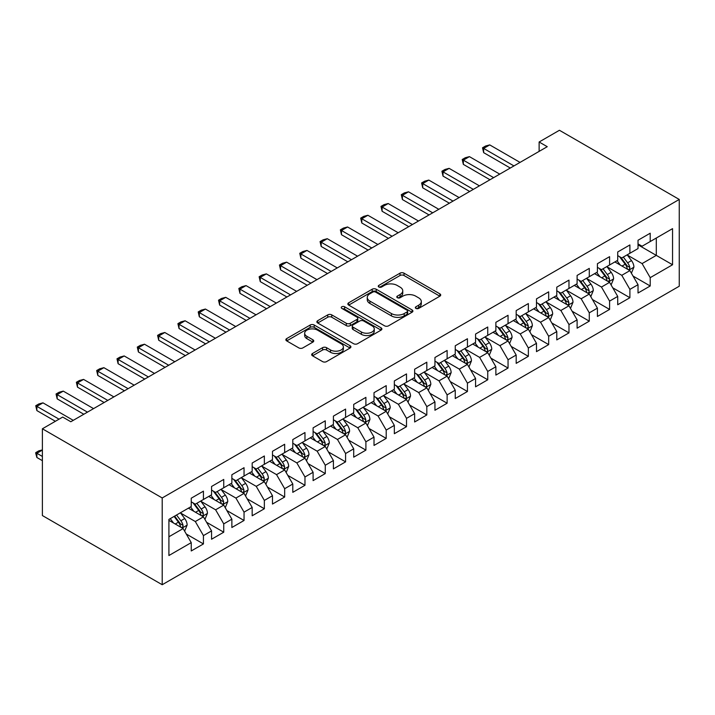<?xml version="1.0" encoding="UTF-8"?>
<svg xmlns="http://www.w3.org/2000/svg" width="715" height="715" viewBox="0 0 715 715"><rect width="100%" height="100%" fill="white"/><g stroke="black" fill="none" stroke-linecap="round" stroke-linejoin="round"><path stroke-width="1.07" d="M415.916 308.406A1.975 1.135 0 0 0 418.704 308.406L439.886 296.18A2.815 1.627 0 0 0 440.708 295.027A2.815 1.627 0 0 0 439.886 293.874L404.002 273.166A2.815 1.627 0 0 0 400.016 273.166L378.834 285.392A1.975 1.135 0 0 0 378.262 286.197A1.975 1.135 0 0 0 378.834 287.001A1.975 1.135 0 0 0 381.622 287.001L384.366 285.419A9.018 5.211 0 0 1 397.129 285.419L400.114 287.144A9.018 5.211 0 0 1 402.76 290.826A9.018 5.211 0 0 1 400.114 294.509L397.37 296.09A1.975 1.135 0 0 0 396.798 296.895A1.975 1.135 0 0 0 397.37 297.708A1.975 1.135 0 0 0 400.168 297.708L402.903 296.117A9.018 5.211 0 0 1 415.665 296.117L418.65 297.851A9.018 5.211 0 0 1 421.296 301.533A9.018 5.211 0 0 1 418.65 305.216L415.916 306.798A1.975 1.135 0 0 0 415.335 307.602A1.975 1.135 0 0 0 415.916 308.406L415.916 306.798M312.509 353.496A2.815 1.627 0 0 0 311.677 354.64A2.815 1.627 0 0 0 312.509 355.793L322.572 361.602A2.815 1.627 0 0 0 326.558 361.602L350.082 348.026A2.815 1.627 0 0 0 350.904 346.873A2.815 1.627 0 0 0 350.082 345.72L314.198 325.012A2.815 1.627 0 0 0 310.212 325.012L286.688 338.588A2.815 1.627 0 0 0 285.866 339.741A2.815 1.627 0 0 0 286.688 340.894L298.852 347.91A2.815 1.627 0 0 0 302.838 347.91L312.902 342.101A2.815 1.627 0 0 0 313.733 340.948A2.815 1.627 0 0 0 312.902 339.795L306.878 336.318A7.543 4.353 0 0 1 304.67 333.235A7.543 4.353 0 0 1 309.318 329.213A7.543 4.353 0 0 1 317.54 330.16L341.162 343.799A7.543 4.353 0 0 1 343.37 346.873A7.543 4.353 0 0 1 338.713 350.895A7.543 4.353 0 0 1 330.5 349.957L326.558 347.678A2.815 1.627 0 0 0 322.572 347.678L312.509 353.496L312.509 355.793M42.391 428.786L162.207 497.962L162.207 584.727L42.391 515.551L42.391 428.786L62.697 417.06L70.821 421.752L547.252 146.691L539.128 141.999L539.128 151.374M539.128 141.999L559.434 130.273L679.25 199.449L162.207 497.962M384.563 325.817A2.815 1.627 0 0 0 388.549 325.817L412.072 312.232A2.815 1.627 0 0 0 412.904 311.079A2.815 1.627 0 0 0 412.072 309.935L376.197 289.218A2.815 1.627 0 0 0 372.211 289.218L348.688 302.794A2.815 1.627 0 0 0 347.856 303.947A2.815 1.627 0 0 0 348.688 305.099L384.563 325.817M342.601 308.835A1.975 1.135 0 0 1 344.603 309.112L344.603 306.771L381.077 327.828A2.815 1.627 0 0 1 381.899 328.98A2.815 1.627 0 0 1 381.077 330.133L357.554 343.709A2.815 1.627 0 0 1 353.568 343.709L317.692 322.992L317.692 320.695A2.815 1.627 0 0 0 316.861 321.839A2.815 1.627 0 0 0 317.692 322.992M317.692 320.695L327.756 314.877A2.815 1.627 0 0 1 331.742 314.877L346.292 323.278A2.815 1.627 0 0 0 350.279 323.278L356.955 319.426A2.815 1.627 0 0 0 357.786 318.273A2.815 1.627 0 0 0 356.955 317.12L341.806 308.38A1.975 1.135 0 0 1 341.234 307.575A1.975 1.135 0 0 1 342.449 306.52A1.975 1.135 0 0 1 344.603 306.771M162.207 584.727L679.25 286.215L679.25 199.449M638.021 244.825L656.299 255.38L656.299 238.024L672.547 228.648L650.212 241.545L650.212 233.215L638.021 240.249L638.021 248.579L629.897 253.271L629.897 244.941L617.715 251.975L617.715 260.305L609.591 264.988L609.591 256.667L597.409 263.701L597.409 272.031L589.285 276.714L589.285 268.393L577.103 275.427L577.103 283.748L568.979 288.44L568.979 280.119L556.788 287.153L556.788 295.474L548.673 300.166L548.673 291.845L536.482 298.879L536.482 307.2L528.358 311.892L528.358 303.562L516.176 310.605L516.176 318.926L508.052 323.618L508.052 315.288L495.87 322.322L495.87 330.652L487.746 335.344L487.746 327.014L475.564 334.048L475.564 342.378L467.44 347.061L467.44 338.74L455.249 345.774L455.249 354.104L447.125 358.787L447.125 350.466L434.943 357.5L434.943 365.821L426.819 370.513L426.819 362.192L414.637 369.226L414.637 377.547L406.513 382.239L406.513 373.918L394.331 380.952L394.331 389.273L386.207 393.965L386.207 385.635L374.017 392.678L374.017 400.999L365.901 405.691L365.901 397.361L353.711 404.395L353.711 412.725L345.586 417.417L345.586 409.087L333.405 416.121L333.405 424.451L325.28 429.134L325.28 420.813L313.099 427.847L313.099 436.177L304.974 440.86L304.974 432.539L292.793 439.573L292.793 447.894L284.668 452.586L284.668 444.265L272.478 451.299L272.478 459.62L264.353 464.312L264.353 455.991L252.172 463.025L252.172 471.346L244.047 476.038L244.047 467.708L231.866 474.751L231.866 483.072L223.741 487.764L223.741 479.434L211.56 486.468L211.56 494.798L203.435 499.49L203.435 491.16L191.245 498.194L191.245 506.524L168.91 519.421L168.91 555.528L191.245 542.631L183.129 528.564L168.91 520.359M672.547 228.648L672.547 264.756L650.212 277.652L642.088 263.585L627.359 255.085M633.052 276.07L650.212 285.982L650.212 277.652M650.212 285.982L638.021 293.016L638.021 284.686L629.897 289.378L621.782 275.311L607.053 266.811M612.737 287.796L629.897 297.708L629.897 289.378M629.897 297.708L617.715 304.742L617.715 296.412L609.591 301.104L601.467 287.037L586.747 278.537M592.431 299.522L609.591 309.425L609.591 301.104M609.591 309.425L597.409 316.468L597.409 308.138L589.285 312.83L581.161 298.763L566.441 290.254M572.125 311.248L589.285 321.151L589.285 312.83M589.285 321.151L577.103 328.185L577.103 319.864L568.979 324.556L560.855 310.48L546.135 301.98M551.819 322.974L568.979 332.877L568.979 324.556M568.979 332.877L556.788 339.911L556.788 331.59L548.673 336.282L540.549 322.206L525.82 313.706M531.513 334.692L548.673 344.603L548.673 336.282M548.673 344.603L536.482 351.637L536.482 343.316L528.358 347.999L520.234 333.932L505.514 325.432M511.198 346.418L528.358 356.329L528.358 347.999M528.358 356.329L516.176 363.363L516.176 355.042L508.052 359.725L499.928 345.658L485.208 337.158M490.892 358.144L508.052 368.055L508.052 359.725M508.052 368.055L495.87 375.089L495.87 366.759L487.746 371.451L479.622 357.384L464.902 348.884M470.586 369.87L487.746 379.781L487.746 371.451M487.746 379.781L475.564 386.815L475.564 378.485L467.44 383.177L459.316 369.11L444.587 360.61M450.28 381.596L467.44 391.498L467.44 383.177M467.44 391.498L455.249 398.541L455.249 390.211L447.125 394.903L439.01 380.836L424.281 372.327M429.965 393.322L447.125 403.224L447.125 394.903M447.125 403.224L434.943 410.258L434.943 401.937L426.819 406.629L418.695 392.553L403.975 384.053M409.659 405.048L426.819 414.95L426.819 406.629M426.819 414.95L414.637 421.984L414.637 413.663L406.513 418.355L398.389 404.279L383.669 395.779M389.353 416.765L406.513 426.676L406.513 418.355M406.513 426.676L394.331 433.71L394.331 425.389L386.207 430.072L378.083 416.005L363.363 407.505M369.047 428.491L386.207 438.402L386.207 430.072M386.207 438.402L374.017 445.436L374.017 437.115L365.901 441.798L357.777 427.731L343.048 419.231M348.741 440.217L365.901 450.128L365.901 441.798M365.901 450.128L353.711 457.162L353.711 448.832L345.586 453.525L337.462 439.457L322.742 430.957M328.426 451.943L345.586 461.854L345.586 453.525M345.586 461.854L333.405 468.888L333.405 460.558L325.28 465.25L317.156 451.183L302.436 442.683M308.12 463.669L325.28 473.571L325.28 465.25M325.28 473.571L313.099 480.614L313.099 472.284L304.974 476.976L296.85 462.909L282.13 454.4M287.814 475.395L304.974 485.297L304.974 476.976M304.974 485.297L292.793 492.331L292.793 484.01L284.668 488.702L276.544 474.626L261.815 466.126M267.508 487.121L284.668 497.023L284.668 488.702M284.668 497.023L272.478 504.057L272.478 495.736L264.353 500.428L256.238 486.352L241.509 477.852M247.193 498.838L264.353 508.749L264.353 500.428M264.353 508.749L252.172 515.783L252.172 507.462L244.047 512.146L235.923 498.078L221.203 489.578M226.887 510.564L244.047 520.475L244.047 512.146M244.047 520.475L231.866 527.509L231.866 519.188L223.741 523.872L215.617 509.804L200.897 501.304M206.581 522.29L223.741 532.201L223.741 523.872M223.741 532.201L211.56 539.235L211.56 530.905L203.435 535.598L195.311 521.53L180.582 513.03M186.275 534.016L203.435 543.927L203.435 535.598M203.435 543.927L191.245 550.961L191.245 542.631M191.245 501.832L195.311 504.173L203.435 499.49M168.91 536.768L183.129 528.564M211.56 490.106L215.617 492.447L223.741 487.764M195.311 521.53L203.435 516.838L188.403 508.159M211.56 530.905L203.435 516.838M231.866 478.38L235.923 480.73L244.047 476.038M215.617 509.804L223.741 505.112L208.717 496.442M231.866 519.188L223.741 505.112M252.172 466.654L256.238 469.004L264.353 464.312M235.923 498.078L244.047 493.386L229.023 484.716M252.172 507.462L244.047 493.386M272.478 454.937L276.544 457.278L284.668 452.586M256.238 486.352L264.353 481.669L249.329 472.99M272.478 495.736L264.353 481.669M292.793 443.211L296.85 445.552L304.974 440.86M276.544 474.626L284.668 469.943L269.635 461.264M292.793 484.01L284.668 469.943M313.099 431.485L317.156 433.826L325.28 429.134M296.85 462.909L304.974 458.217L289.941 449.538M313.099 472.284L304.974 458.217M333.405 419.759L337.462 422.1L345.586 417.417M317.156 451.183L325.28 446.491L310.256 437.812M333.405 460.558L325.28 446.491M353.711 408.033L357.777 410.374L365.901 405.691M337.462 439.457L345.586 434.765L330.562 426.086M353.711 448.832L345.586 434.765M374.017 396.307L378.083 398.657L386.207 393.965M357.777 427.731L365.901 423.039L350.868 414.36M374.017 437.115L365.901 423.039M394.331 384.581L398.389 386.931L406.513 382.239M378.083 416.005L386.207 411.313L371.174 402.643M394.331 425.389L386.207 411.313M414.637 372.864L418.695 375.205L426.819 370.513M398.389 404.279L406.513 399.596L391.489 390.917M414.637 413.663L406.513 399.596M434.943 361.138L439.01 363.479L447.125 358.787M418.695 392.553L426.819 387.87L411.795 379.191M434.943 401.937L426.819 387.87M455.249 349.412L459.316 351.753L467.44 347.061M439.01 380.836L447.125 376.144L432.101 367.465M455.249 390.211L447.125 376.144M475.564 337.686L479.622 340.027L487.746 335.344M459.316 369.11L467.44 364.418L452.407 355.739M475.564 378.485L467.44 364.418M495.87 325.96L499.928 328.301L508.052 323.618M479.622 357.384L487.746 352.692L472.713 344.013M495.87 366.759L487.746 352.692M516.176 314.234L520.234 316.584L528.358 311.892M499.928 345.658L508.052 340.966L493.028 332.287M516.176 355.042L508.052 340.966M536.482 302.508L540.549 304.858L548.673 300.166M520.234 333.932L528.358 329.24L513.334 320.57M536.482 343.316L528.358 329.24M556.788 290.791L560.855 293.132L568.979 288.44M540.549 322.206L548.673 317.523L533.64 308.844M556.788 331.59L548.673 317.523M577.103 279.065L581.161 281.406L589.285 276.714M560.855 310.48L568.979 305.797L553.946 297.118M577.103 319.864L568.979 305.797M597.409 267.339L601.467 269.68L609.591 264.988M581.161 298.763L589.285 294.071L574.261 285.392M597.409 308.138L589.285 294.071M617.715 255.613L621.782 257.954L629.897 253.271M601.467 287.037L609.591 282.345L594.567 273.666M617.715 296.412L609.591 282.345M638.021 243.887L642.088 246.228L650.212 241.545M621.782 275.311L629.897 270.619L614.873 261.94M638.021 284.686L629.897 270.619M642.088 263.585L656.299 255.38L672.547 264.756M416.702 308.683L418.65 307.557A9.018 5.211 0 0 0 421.296 303.875L421.296 301.533M402.76 290.826L402.76 293.177A9.018 5.211 0 0 1 400.114 296.859L398.166 297.985M439.841 296.198L404.002 275.507A2.815 1.627 0 0 0 400.016 275.507L379.62 287.278M412.037 312.258L376.197 291.559A2.815 1.627 0 0 0 372.211 291.559L348.723 305.117M407.094 311.892A1.975 1.135 0 0 0 407.666 311.079A1.975 1.135 0 0 0 407.094 310.274L375.598 292.095A1.975 1.135 0 0 0 372.81 292.095L369.914 293.758A9.018 5.211 0 0 0 367.269 297.449A9.018 5.211 0 0 0 369.914 301.131L391.445 313.554A9.018 5.211 0 0 0 404.198 313.554L407.094 311.892L407.094 314.234A1.975 1.135 0 0 0 407.666 313.429L407.666 311.079M367.269 297.449L367.269 299.791A9.018 5.211 0 0 0 369.914 303.473L369.914 301.131M407.094 314.234L404.198 315.905A9.018 5.211 0 0 1 391.445 315.905L369.914 303.473M317.728 323.019L327.756 317.228L327.756 314.877M357.786 318.273L357.786 320.624A2.815 1.627 0 0 1 356.955 321.768L350.279 325.629A2.815 1.627 0 0 1 346.292 325.629L331.742 317.228A2.815 1.627 0 0 0 327.756 317.228M344.603 309.112L381.041 330.151M361.397 332.001A7.543 4.353 0 0 0 369.61 332.94A7.543 4.353 0 0 0 374.267 328.918A7.543 4.353 0 0 0 372.059 325.843L363.738 321.035A2.815 1.627 0 0 0 359.752 321.035L353.067 324.896A2.815 1.627 0 0 0 352.245 326.04A2.815 1.627 0 0 0 353.067 327.193L361.397 332.001L361.397 334.343A7.543 4.353 0 0 0 369.61 335.29A7.543 4.353 0 0 0 374.267 331.268L374.267 328.918M352.245 326.04L352.245 328.391A2.815 1.627 0 0 0 353.067 329.544L353.067 327.193M361.397 334.343L353.067 329.544M343.37 346.873L343.37 349.215A7.543 4.353 0 0 1 338.713 353.246A7.543 4.353 0 0 1 330.5 352.298L326.558 350.028A2.815 1.627 0 0 0 322.572 350.028L312.544 355.811M304.67 333.235L304.67 335.585A7.543 4.353 0 0 0 306.878 338.66L306.878 336.318M312.866 342.119L306.878 338.66M350.046 348.044L314.198 327.354A2.815 1.627 0 0 0 310.212 327.354L286.733 340.912M631.408 273.219L633.919 267.079A7.615 4.397 -120 0 0 631.497 260.6L627.18 254.835M620.307 265.077L617.027 260.698M615.49 262.298L615.115 261.806M628.467 269.796L629.647 268.733L629.817 267.401A7.615 4.397 -120 0 0 627.636 262.825L623.319 257.069M620.861 257.427L626.188 264.541A3.879 2.234 60 0 1 626.894 265.712L629.817 267.401M619.521 256.649L625.196 264.228A7.615 4.397 60 0 1 627.377 268.813L627.529 269.251M513.942 165.916L483.644 148.425L483.644 152.644L482.527 147.782L485.574 146.021L489.739 144.904L520.037 162.403M510.287 168.025L483.644 152.644M489.739 144.904L483.644 148.425L482.527 147.782M611.093 284.945L613.613 278.805A7.615 4.397 -120 0 0 611.182 272.326L606.874 266.561M599.992 276.803L596.721 272.424M595.184 274.024L594.808 273.523M608.161 281.513L609.341 280.459L609.502 279.127A7.615 4.397 -120 0 0 607.33 274.551L603.013 268.795M600.546 269.153L605.882 276.267A3.879 2.234 60 0 1 606.579 277.438L609.502 279.127M599.215 268.375L604.89 275.954A7.615 4.397 60 0 1 607.071 280.539L607.223 280.977M590.787 296.671L593.307 290.531A7.615 4.397 -120 0 0 590.876 284.052L586.559 278.287M579.686 288.529L576.406 284.15M574.878 285.75L574.502 285.249M587.855 293.239L589.026 292.185L589.196 290.853A7.615 4.397 -120 0 0 587.015 286.277L582.707 280.512M580.24 280.879L585.567 287.984A3.879 2.234 60 0 1 586.273 289.164L589.196 290.853M578.9 280.101L584.584 287.68A7.615 4.397 60 0 1 586.756 292.256L586.917 292.703M493.636 177.642L463.338 160.151L463.338 164.37L462.221 159.508L465.268 157.747L469.424 156.63L499.731 174.12M489.981 179.751L463.338 164.37M469.424 156.63L463.338 160.151L462.221 159.508M473.33 189.368L443.023 171.877L443.023 176.096L441.915 171.225L444.953 169.473L449.118 168.356L479.416 185.846M469.675 191.477L443.023 176.096M449.118 168.356L443.023 171.877L441.915 171.225M570.481 308.397L573.001 302.248A7.615 4.397 -120 0 0 570.57 295.769L566.253 290.013M559.38 300.255L556.1 295.876M554.563 297.476L554.197 296.975M567.54 304.965L568.72 303.902L568.89 302.579A7.615 4.397 -120 0 0 566.709 298.003L562.392 292.238M559.934 292.596L565.261 299.71A3.879 2.234 60 0 1 565.967 300.89L568.89 302.579M558.594 291.827L564.269 299.406A7.615 4.397 60 0 1 566.45 303.982L566.602 304.429M550.175 320.123L552.686 313.974A7.615 4.397 -120 0 0 550.264 307.495L545.947 301.739M539.074 311.981L535.794 307.602M534.257 309.202L533.891 308.701M547.234 316.691L548.414 315.628L548.584 314.305A7.615 4.397 -120 0 0 546.403 309.72L542.086 303.964M539.628 304.322L544.955 311.436A3.879 2.234 60 0 1 545.661 312.616L548.584 314.305M538.288 303.553L543.963 311.132A7.615 4.397 60 0 1 546.144 315.708L546.296 316.146M453.015 201.094L422.717 183.594L422.717 187.822L421.6 182.951L424.647 181.199L428.812 180.082L459.11 197.572M449.36 203.203L422.717 187.822M428.812 180.082L422.717 183.594L421.6 182.951M432.709 212.82L402.411 195.32L402.411 199.548L401.294 194.677L404.341 192.916L408.506 191.808L438.804 209.298M429.054 214.929L402.411 199.548M408.506 191.808L402.411 195.32L401.294 194.677M529.869 331.849L532.38 325.7A7.615 4.397 -120 0 0 529.949 319.221L525.641 313.465M518.768 323.698L515.488 319.328M513.951 320.928L513.576 320.427M526.928 328.417L528.108 327.354L528.269 326.031A7.615 4.397 -120 0 0 526.097 321.446L521.78 315.69M519.313 316.048L524.649 323.162A3.879 2.234 60 0 1 525.346 324.342L528.269 326.031M517.982 315.279L523.657 322.858A7.615 4.397 60 0 1 525.838 327.434L525.99 327.872M412.403 224.537L382.105 207.046L382.105 211.265L380.988 206.403L384.035 204.642L388.191 203.534L418.498 221.024M408.748 226.655L382.105 211.265M388.191 203.534L382.105 207.046L380.988 206.403M509.554 343.575L512.074 337.426A7.615 4.397 -120 0 0 509.643 330.947L505.326 325.191M498.453 335.424L495.173 331.054M493.645 332.645L493.27 332.153M506.622 340.143L507.802 339.08L507.963 337.748A7.615 4.397 -120 0 0 505.782 333.172L501.474 327.416M499.007 327.774L504.334 334.888A3.879 2.234 60 0 1 505.04 336.068L507.963 337.748M497.667 327.005L503.351 334.584A7.615 4.397 60 0 1 505.532 339.16L505.684 339.598M392.097 236.263L361.799 218.772L361.799 222.991L360.682 218.129L363.721 216.368L367.885 215.26L398.183 232.75M388.442 238.372L361.799 222.991M367.885 215.26L361.799 218.772L360.682 218.129M489.248 355.292L491.768 349.152A7.615 4.397 -120 0 0 489.337 342.673L485.02 336.908M478.147 347.15L474.867 342.771M473.339 344.371L472.964 343.879M486.307 351.869L487.487 350.806L487.657 349.474A7.615 4.397 -120 0 0 485.476 344.898L481.168 339.142M478.701 339.5L484.028 346.614A3.879 2.234 60 0 1 484.734 347.785L487.657 349.474M477.361 338.722L483.045 346.301A7.615 4.397 60 0 1 485.217 350.886L485.378 351.324M371.782 247.989L341.484 230.498L341.484 234.717L340.367 229.855L343.415 228.094L347.579 226.977L377.878 244.476M368.127 250.098L341.484 234.717M347.579 226.977L341.484 230.498L340.367 229.855M468.942 367.018L471.453 360.878A7.615 4.397 -120 0 0 469.031 354.399L464.714 348.634M457.841 358.876L454.561 354.497M453.024 356.097L452.658 355.596M466.001 363.586L467.181 362.532L467.351 361.2A7.615 4.397 -120 0 0 465.17 356.624L460.853 350.868M458.395 351.226L463.722 358.34A3.879 2.234 60 0 1 464.428 359.511L467.351 361.2M457.055 350.448L462.73 358.027A7.615 4.397 60 0 1 464.911 362.612L465.063 363.05M351.476 259.715L321.178 242.224L321.178 246.443L320.061 241.581L323.108 239.82L327.273 238.703L357.572 256.193M347.821 261.824L321.178 246.443M327.273 238.703L321.178 242.224L320.061 241.581M448.636 378.744L451.147 372.604A7.615 4.397 -120 0 0 448.725 366.125L444.408 360.36M437.535 370.602L434.255 366.223M432.718 367.823L432.343 367.322M445.695 375.312L446.875 374.258L447.045 372.926A7.615 4.397 -120 0 0 444.864 368.35L440.547 362.585M438.089 362.952L443.416 370.057A3.879 2.234 60 0 1 444.122 371.237L447.045 372.926M436.749 362.174L442.424 369.753A7.615 4.397 60 0 1 444.605 374.329L444.757 374.776M331.17 271.441L300.872 253.95L300.872 258.169L299.755 253.298L302.803 251.546L306.967 250.429L337.266 267.919M327.515 273.55L300.872 258.169M306.967 250.429L300.872 253.95L299.755 253.298M428.321 390.47L430.841 384.321A7.615 4.397 -120 0 0 428.41 377.842L424.102 372.086M417.22 382.328L413.94 377.949M412.412 379.549L412.037 379.048M425.389 387.038L426.569 385.975L426.73 384.652A7.615 4.397 -120 0 0 424.558 380.076L420.241 374.311M417.775 374.669L423.11 381.783A3.879 2.234 60 0 1 423.807 382.963L426.73 384.652M416.443 373.9L422.118 381.479A7.615 4.397 60 0 1 424.299 386.055L424.451 386.502M310.864 283.167L280.566 265.667L280.566 269.895L279.449 265.024L282.497 263.272L286.652 262.155L316.951 279.645M307.209 285.276L280.566 269.895M286.652 262.155L280.566 265.667L279.449 265.024M408.015 402.196L410.535 396.047A7.615 4.397 -120 0 0 408.104 389.568L403.787 383.812M396.914 394.054L393.634 389.675M392.106 391.275L391.731 390.774M405.083 398.764L406.254 397.701L406.424 396.378A7.615 4.397 -120 0 0 404.243 391.793L399.935 386.037M397.469 386.395L402.795 393.509A3.879 2.234 60 0 1 403.501 394.689L406.424 396.378M396.128 385.626L401.812 393.205A7.615 4.397 60 0 1 403.984 397.781L404.145 398.219M290.558 294.893L260.251 277.393L260.251 281.621L259.134 276.75L262.182 274.989L266.346 273.881L296.645 291.371M286.903 297.002L260.251 281.621M266.346 273.881L260.251 277.393L259.134 276.75M387.709 413.922L390.229 407.773A7.615 4.397 -120 0 0 387.798 401.294L383.481 395.538M376.608 405.771L373.328 401.401M371.791 403.001L371.425 402.5M384.768 410.49L385.948 409.427L386.118 408.104A7.615 4.397 -120 0 0 383.937 403.519L379.62 397.763M377.163 398.121L382.489 405.235A3.879 2.234 60 0 1 383.195 406.415L386.118 408.104M375.822 397.352L381.497 404.931A7.615 4.397 60 0 1 383.678 409.507L383.83 409.945M270.243 306.61L239.945 289.119L239.945 293.338L238.828 288.476L241.876 286.715L246.04 285.607L276.339 303.097M266.588 308.728L239.945 293.338M246.04 285.607L239.945 289.119L238.828 288.476M367.403 425.648L369.914 419.499A7.615 4.397 -120 0 0 367.492 413.02L363.175 407.264M356.302 417.497L353.022 413.127M351.485 414.718L351.11 414.226M364.462 422.216L365.642 421.153L365.812 419.821A7.615 4.397 -120 0 0 363.631 415.245L359.314 409.489M356.856 409.847L362.183 416.961A3.879 2.234 60 0 1 362.889 418.141L365.812 419.821M355.516 409.078L361.191 416.657A7.615 4.397 60 0 1 363.372 421.233L363.524 421.671M249.937 318.336L219.639 300.845L219.639 305.064L218.522 300.202L221.57 298.441L225.734 297.333L256.033 314.823M246.282 320.445L219.639 305.064M225.734 297.333L219.639 300.845L218.522 300.202M347.088 437.366L349.608 431.225A7.615 4.397 -120 0 0 347.177 424.746L342.869 418.981M335.996 429.223L332.716 424.844M331.179 426.444L330.804 425.952M344.156 433.942L345.336 432.879L345.497 431.547A7.615 4.397 -120 0 0 343.325 426.971L339.008 421.215M336.542 421.573L341.877 428.687A3.879 2.234 60 0 1 342.574 429.858L345.497 431.547M335.21 420.795L340.885 428.374A7.615 4.397 60 0 1 343.066 432.959L343.218 433.397M229.631 330.062L199.333 312.571L199.333 316.79L198.216 311.928L201.264 310.167L205.419 309.05L235.727 326.549M225.976 332.171L199.333 316.79M205.419 309.05L199.333 312.571L198.216 311.928M326.782 449.092L329.302 442.951A7.615 4.397 -120 0 0 326.871 436.472L322.554 430.707M315.681 440.949L312.401 436.57M310.873 438.17L310.498 437.669M323.85 445.66L325.03 444.605L325.191 443.273A7.615 4.397 -120 0 0 323.01 438.697L318.702 432.941M316.236 433.299L321.562 440.413A3.879 2.234 60 0 1 322.268 441.584L325.191 443.273M314.895 432.521L320.579 440.1A7.615 4.397 60 0 1 322.76 444.685L322.912 445.123M209.325 341.788L179.027 324.297L179.027 328.516L177.91 323.654L180.949 321.893L185.114 320.776L215.412 338.267M205.67 343.897L179.027 328.516M185.114 320.776L179.027 324.297L177.91 323.654M306.476 460.818L308.996 454.677A7.615 4.397 -120 0 0 306.565 448.198L302.248 442.433M295.375 452.675L292.095 448.296M290.567 449.896L290.192 449.395M303.535 457.386L304.715 456.331L304.885 454.999A7.615 4.397 -120 0 0 302.704 450.423L298.396 444.659M295.93 445.025L301.256 452.13A3.879 2.234 60 0 1 301.962 453.31L304.885 454.999M294.589 444.247L300.273 451.826A7.615 4.397 60 0 1 302.445 456.402L302.606 456.849M189.01 353.514L158.712 336.023L158.712 340.242L157.595 335.371L160.643 333.619L164.808 332.502L195.106 349.993M185.355 355.623L158.712 340.242M164.808 332.502L158.712 336.023L157.595 335.371M286.17 472.544L288.681 466.395A7.615 4.397 -120 0 0 286.259 459.915L281.942 454.159M275.069 464.401L271.789 460.022M270.252 461.622L269.886 461.121M283.229 469.112L284.409 468.048L284.579 466.725A7.615 4.397 -120 0 0 282.398 462.149L278.081 456.385M275.624 456.742L280.95 463.856A3.879 2.234 60 0 1 281.656 465.036L284.579 466.725M274.283 455.973L279.958 463.552A7.615 4.397 60 0 1 282.139 468.128L282.291 468.575M168.704 365.24L138.406 347.74L138.406 351.968L137.289 347.097L140.337 345.345L144.502 344.228L174.8 361.719M165.049 367.349L138.406 351.968M144.502 344.228L138.406 347.74L137.289 347.097M265.864 484.27L268.375 478.121A7.615 4.397 -120 0 0 265.944 471.641L261.636 465.885M254.763 476.127L251.483 471.748M249.946 473.348L249.571 472.847M262.923 480.838L264.103 479.774L264.273 478.451A7.615 4.397 -120 0 0 262.092 473.866L257.775 468.111M255.318 468.468L260.644 475.582A3.879 2.234 60 0 1 261.35 476.762L264.273 478.451M253.977 467.699L259.652 475.278A7.615 4.397 60 0 1 261.833 479.854L261.985 480.292M148.398 376.966L118.1 359.466L118.1 363.694L116.983 358.823L120.031 357.062L124.196 355.954L154.494 373.445M144.743 379.075L118.1 363.694M124.196 355.954L118.1 359.466L116.983 358.823M245.549 495.996L248.069 489.847A7.615 4.397 -120 0 0 245.638 483.367L241.33 477.611M234.448 487.845L231.168 483.474M229.64 485.074L229.265 484.573M242.617 492.564L243.797 491.5L243.958 490.177A7.615 4.397 -120 0 0 241.786 485.592L237.469 479.837M235.003 480.194L240.338 487.308A3.879 2.234 60 0 1 241.035 488.488L243.958 490.177M233.671 479.425L239.346 487.004A7.615 4.397 60 0 1 241.527 491.58L241.679 492.018M128.092 388.683L97.794 371.192L97.794 375.411L96.677 370.549L99.725 368.788L103.881 367.68L134.179 385.171M124.437 390.801L97.794 375.411M103.881 367.68L97.794 371.192L96.677 370.549M225.243 507.722L227.763 501.573A7.615 4.397 -120 0 0 225.332 495.093L221.015 489.337M214.143 499.571L210.862 495.2M209.334 496.791L208.959 496.299M222.311 504.29L223.482 503.226L223.652 501.894A7.615 4.397 -120 0 0 221.471 497.318L217.163 491.562M214.697 491.92L220.023 499.034A3.879 2.234 60 0 1 220.729 500.214L223.652 501.894M213.356 491.151L219.04 498.73A7.615 4.397 60 0 1 221.212 503.306L221.373 503.744M107.786 400.409L77.479 382.918L77.479 387.137L76.362 382.275L79.41 380.514L83.575 379.406L113.873 396.897M104.131 402.518L77.479 387.137M83.575 379.406L77.479 382.918L76.362 382.275M204.937 519.439L207.457 513.299A7.615 4.397 -120 0 0 205.026 506.819L200.709 501.054M193.837 511.297L190.556 506.917M189.019 508.517L188.653 508.025M201.996 516.016L203.176 514.952L203.346 513.62A7.615 4.397 -120 0 0 201.165 509.044L196.848 503.289M194.391 503.646L199.717 510.76A3.879 2.234 60 0 1 200.423 511.931L203.346 513.62M193.05 502.868L198.725 510.447A7.615 4.397 60 0 1 200.906 515.032L201.058 515.47M87.471 412.135L57.173 394.644L57.173 398.863L56.056 394.001L59.104 392.24L63.269 391.123L93.567 408.623M83.816 414.244L57.173 398.863M63.269 391.123L57.173 394.644L56.056 394.001M184.631 531.165L187.142 525.025A7.615 4.397 -120 0 0 184.72 518.545L180.403 512.78M173.531 523.023L170.25 518.643M181.69 527.733L182.87 526.678L183.04 525.346A7.615 4.397 -120 0 0 180.859 520.77L176.542 515.014M174.639 516.114L179.411 522.486A3.879 2.234 60 0 1 180.117 523.657L183.04 525.346M174.111 516.418L178.419 522.173A7.615 4.397 60 0 1 180.6 526.758L180.752 527.196M42.391 450.075L36.867 453.265L42.391 456.456M36.867 457.493L35.75 453.328L35.75 452.622L36.867 453.265L36.867 457.493L42.391 460.675M35.75 452.622L38.798 450.861L42.391 449.905M59.041 419.169L36.867 406.37L36.867 410.589L35.75 405.727L38.798 403.966L42.963 402.849L73.261 420.34M55.386 421.278L36.867 410.589M42.963 402.849L36.867 406.37L35.75 405.727M418.65 307.557L418.65 305.216M397.37 297.708L397.37 296.09M400.114 296.859L400.114 294.509M378.834 287.001L378.834 285.392M400.016 275.507L400.016 273.166M404.002 275.507L404.002 273.166M439.886 296.18L439.886 293.874M348.688 305.099L348.688 302.794M372.211 291.559L372.211 289.218M376.197 291.559L376.197 289.218M412.072 312.232L412.072 309.935M391.445 315.905L391.445 313.554M404.198 315.905L404.198 313.554M331.742 317.228L331.742 314.877M346.292 325.629L346.292 323.278M350.279 325.629L350.279 323.278M356.955 321.768L356.955 319.426M381.077 330.133L381.077 327.828M322.572 350.028L322.572 347.678M326.558 350.028L326.558 347.678M330.5 352.298L330.5 349.957M312.902 342.101L312.902 339.795M286.688 340.894L286.688 338.588M310.212 327.354L310.212 325.012M314.198 327.354L314.198 325.012M350.082 348.026L350.082 345.72M628.95 270.073L633.874 267.222M627.636 262.825L631.497 260.6M622.014 266.069L625.196 264.228M608.635 281.79L613.559 278.948M607.33 274.551L611.182 272.326M601.708 277.795L604.89 275.954M588.329 293.516L593.253 290.674M587.015 286.277L590.876 284.052M581.402 289.521L584.584 287.68M568.023 305.242L572.947 302.4M566.709 298.003L570.57 295.769M561.096 301.238L564.269 299.406M547.717 316.968L552.641 314.126M546.403 309.72L550.264 307.495M540.781 312.964L543.963 311.132M527.411 328.694L532.335 325.852M526.097 321.446L529.949 319.221M520.475 324.69L523.657 322.858M507.096 340.42L512.02 337.578M505.782 333.172L509.643 330.947M500.169 336.416L503.351 334.584M486.79 352.146L491.714 349.295M485.476 344.898L489.337 342.673M479.863 348.142L483.045 346.301M466.484 363.864L471.408 361.021M465.17 356.624L469.031 354.399M459.557 359.868L462.73 358.027M446.178 375.59L451.102 372.747M444.864 368.35L448.725 366.125M439.242 371.594L442.424 369.753M425.863 387.316L430.788 384.473M424.558 380.076L428.41 377.842M418.936 383.312L422.118 381.479M405.557 399.042L410.481 396.199M404.243 391.793L408.104 389.568M398.63 395.038L401.812 393.205M385.251 410.768L390.175 407.925M383.937 403.519L387.798 401.294M378.324 406.764L381.497 404.931M364.945 422.494L369.87 419.651M363.631 415.245L367.492 413.02M358.009 418.49L361.191 416.657M344.639 434.219L349.564 431.368M343.325 426.971L347.177 424.746M337.703 430.216L340.885 428.374M324.324 445.937L329.249 443.094M323.01 438.697L326.871 436.472M317.397 441.942L320.579 440.1M304.018 457.663L308.943 454.82M302.704 450.423L306.565 448.198M297.091 453.668L300.273 451.826M283.712 469.389L288.637 466.546M282.398 462.149L286.259 459.915M276.785 465.385L279.958 463.552M263.406 481.115L268.331 478.272M262.092 473.866L265.944 471.641M256.471 477.111L259.652 475.278M243.091 492.841L248.016 489.998M241.786 485.592L245.638 483.367M236.165 488.837L239.346 487.004M222.785 504.567L227.71 501.724M221.471 497.318L225.332 495.093M215.859 500.563L219.04 498.73M202.479 516.293L207.404 513.442M201.165 509.044L205.026 506.819M195.553 512.289L198.725 510.447M182.173 528.01L187.098 525.168M180.859 520.77L184.72 518.545M175.238 524.015L178.419 522.173"/></g></svg>
